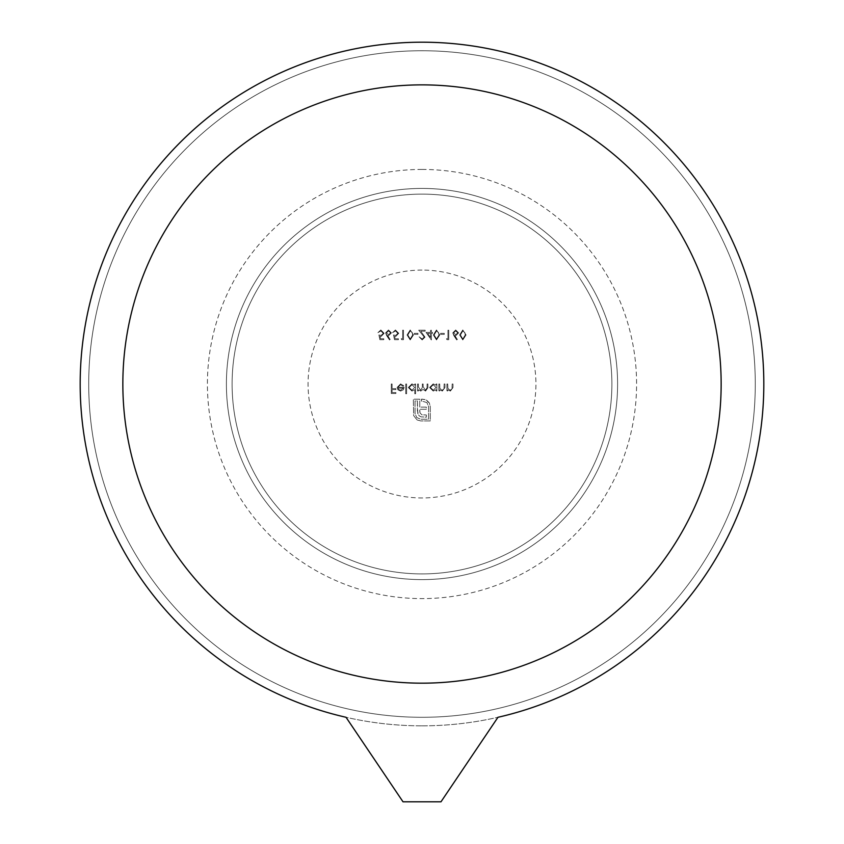 <?xml version="1.0" encoding="UTF-8"?>
<svg xmlns="http://www.w3.org/2000/svg" width="844" height="844" viewBox="0 0 844 844"><rect width="100%" height="100%" fill="white"/><g stroke="black" fill="none" stroke-linecap="round" stroke-linejoin="round"><path stroke-width="0.63" stroke-dasharray="4.22 3.17" d="M422 194.12A189.9 189.9 0 0 0 257.547 478.97A189.9 189.9 0 0 0 586.453 478.97A189.9 189.9 0 0 0 422 194.12A189.9 189.9 0 0 1 586.453 478.97A189.9 189.9 0 0 1 257.547 478.97A189.9 189.9 0 0 1 422 194.12M422 717.294A333.274 333.274 0 0 1 133.373 217.383A333.274 333.274 0 0 1 710.627 217.383A333.274 333.274 0 0 1 422 717.294A333.274 333.274 0 0 0 710.627 217.383A333.274 333.274 0 0 0 133.373 217.383A333.274 333.274 0 0 0 422 717.294M433.405 801.8L410.595 801.8M346.04 717.294A341.82 341.82 0 0 1 139.555 191.493A341.82 341.82 0 0 1 704.445 191.493A341.82 341.82 0 0 1 497.96 717.294L440.99 801.8L403.01 801.8L346.04 717.294A341.82 341.82 0 0 1 139.555 191.493A341.82 341.82 0 0 1 704.445 191.493A341.82 341.82 0 0 1 497.96 717.294A341.82 341.82 0 0 0 704.445 191.493A341.82 341.82 0 0 0 139.555 191.493A341.82 341.82 0 0 0 346.04 717.294L403.01 801.8M422 683.176A299.156 299.156 0 0 1 152.49 254.192A299.156 299.156 0 0 1 655.925 197.549A299.156 299.156 0 0 1 422 683.176M422 270.08A113.94 113.94 0 0 0 323.326 440.99A113.94 113.94 0 0 0 520.674 440.99A113.94 113.94 0 0 0 422 270.08M391.268 384.02L391.268 393.515L395.889 393.515L395.889 392.544L392.112 392.544L392.112 389.622L395.889 389.622L395.889 388.641L392.112 388.641L392.112 384.02L391.268 384.02L391.268 393.515L395.889 393.515L395.889 392.544L392.112 392.544L392.112 389.622L395.889 389.622L395.889 388.641L392.112 388.641L392.112 384.02L391.268 384.02L391.268 393.515L395.889 393.515L395.889 392.544L392.112 392.544L392.112 389.622L395.889 389.622L395.889 388.641L392.112 388.641L392.112 384.02L391.268 384.02L391.268 393.515L395.889 393.515L395.889 392.544L392.112 392.544L392.112 389.622L395.889 389.622L395.889 388.641L392.112 388.641L392.112 384.02L391.268 384.02M400.489 384.748L403.042 386.214L403.801 385.813L400.594 383.893L397.102 387.47L397.904 389.791L400.615 391.078L403.411 389.717L404.171 387.312L397.957 387.312L400.489 384.748L403.042 386.214L403.801 385.813L400.594 383.893L397.102 387.47L397.904 389.791L400.615 391.078L403.411 389.717L404.171 387.312L397.957 387.312L400.489 384.748L403.042 386.214L403.801 385.813L400.594 383.893L397.102 387.47L397.904 389.791L400.615 391.078L403.411 389.717L404.171 387.312L397.957 387.312L400.489 384.748L403.042 386.214L403.801 385.813L400.594 383.893L397.102 387.47L397.904 389.791L400.615 391.078L403.411 389.717L404.171 387.312L397.957 387.312L400.489 384.748M398.051 388.156L403.316 388.156L400.657 390.223L398.874 389.58L398.051 388.156L403.316 388.156L400.657 390.223L398.874 389.58L398.051 388.156L403.316 388.156L400.657 390.223L398.874 389.58L398.051 388.156L403.316 388.156L400.657 390.223L398.874 389.58L398.051 388.156M405.753 384.02L405.753 393.758L406.597 393.758L406.597 384.02L405.753 384.02L405.753 393.758L406.597 393.758L406.597 384.02L405.753 384.02L405.753 393.758L406.597 393.758L406.597 384.02L405.753 384.02L405.753 393.758L406.597 393.758L406.597 384.02L405.753 384.02M414.752 393.758L415.607 393.758L415.607 384.02L414.752 384.02L414.752 385.223L411.925 383.893L408.306 387.512L411.946 391.078L414.752 389.611L414.752 393.758L415.607 393.758L415.607 384.02L414.752 384.02L414.752 385.223L411.925 383.893L408.306 387.512L411.946 391.078L414.752 389.611L414.752 393.758L415.607 393.758L415.607 384.02L414.752 384.02L414.752 385.223L411.925 383.893L408.306 387.512L411.946 391.078L414.752 389.611L414.752 393.758L415.607 393.758L415.607 384.02L414.752 384.02L414.752 385.223L411.925 383.893L408.306 387.512L411.946 391.078L414.752 389.611L414.752 393.758M411.956 384.748L414.752 387.47L411.956 390.223L409.161 387.501L411.956 384.748L414.752 387.47L411.956 390.223L409.161 387.501L411.956 384.748L414.752 387.47L411.956 390.223L409.161 387.501L411.956 384.748L414.752 387.47L411.956 390.223L409.161 387.501L411.956 384.748M417.558 384.02L417.558 390.962L418.413 390.962L418.413 389.749L420.797 391.078L423.013 389.401L425.555 391.078L427.908 387.776L427.908 384.02L427.053 384.02L427.053 387.786L425.408 390.223L423.161 386.721L423.161 384.02L422.306 384.02L422.306 387.544L420.65 390.223L418.413 386.942L418.413 384.02L417.558 384.02L417.558 390.962L418.413 390.962L418.413 389.749L420.797 391.078L423.013 389.401L425.555 391.078L427.908 387.776L427.908 384.02L427.053 384.02L427.053 387.786L425.408 390.223L423.161 386.721L423.161 384.02L422.306 384.02L422.306 387.544L420.65 390.223L418.413 386.942L418.413 384.02L417.558 384.02L417.558 390.962L418.413 390.962L418.413 389.749L420.797 391.078L423.013 389.401L425.555 391.078L427.908 387.776L427.908 384.02L427.053 384.02L427.053 387.786L425.408 390.223L423.161 386.721L423.161 384.02L422.306 384.02L422.306 387.544L420.65 390.223L418.413 386.942L418.413 384.02L417.558 384.02L417.558 390.962L418.413 390.962L418.413 389.749L420.797 391.078L423.013 389.401L425.555 391.078L427.908 387.776L427.908 384.02L427.053 384.02L427.053 387.786L425.408 390.223L423.161 386.721L423.161 384.02L422.306 384.02L422.306 387.544L420.65 390.223L418.413 386.942L418.413 384.02L417.558 384.02M436.063 390.962L436.907 390.962L436.907 384.02L436.063 384.02L436.063 385.223L433.225 383.893L429.607 387.512L433.257 391.078L436.063 389.675L436.063 390.962L436.907 390.962L436.907 384.02L436.063 384.02L436.063 385.223L433.225 383.893L429.607 387.512L433.257 391.078L436.063 389.675L436.063 390.962L436.907 390.962L436.907 384.02L436.063 384.02L436.063 385.223L433.225 383.893L429.607 387.512L433.257 391.078L436.063 389.675L436.063 390.962L436.907 390.962L436.907 384.02L436.063 384.02L436.063 385.223L433.225 383.893L429.607 387.512L433.257 391.078L436.063 389.675L436.063 390.962M433.257 384.748L436.063 387.47L433.267 390.223L430.461 387.501L433.257 384.748L436.063 387.47L433.267 390.223L430.461 387.501L433.257 384.748L436.063 387.47L433.267 390.223L430.461 387.501L433.257 384.748L436.063 387.47L433.267 390.223L430.461 387.501L433.257 384.748M438.859 384.02L438.859 390.962L439.713 390.962L439.713 389.706L442.351 391.078L444.946 387.565L444.946 384.02L444.092 384.02L443.997 388.862L442.203 390.223L439.84 388.388L439.713 384.02L438.859 384.02L438.859 390.962L439.713 390.962L439.713 389.706L442.351 391.078L444.946 387.565L444.946 384.02L444.092 384.02L443.997 388.862L442.203 390.223L439.84 388.388L439.713 384.02L438.859 384.02L438.859 390.962L439.713 390.962L439.713 389.706L442.351 391.078L444.946 387.565L444.946 384.02L444.092 384.02L443.997 388.862L442.203 390.223L439.84 388.388L439.713 384.02L438.859 384.02L438.859 390.962L439.713 390.962L439.713 389.706L442.351 391.078L444.946 387.565L444.946 384.02L444.092 384.02L443.997 388.862L442.203 390.223L439.84 388.388L439.713 384.02L438.859 384.02M446.898 384.02L446.898 390.962L447.742 390.962L447.742 389.706L450.39 391.078L452.985 387.565L452.985 384.02L452.131 384.02L452.025 388.862L450.242 390.223L447.879 388.388L447.742 384.02L446.898 384.02L446.898 390.962L447.742 390.962L447.742 389.706L450.39 391.078L452.985 387.565L452.985 384.02L452.131 384.02L452.025 388.862L450.242 390.223L447.879 388.388L447.742 384.02L446.898 384.02L446.898 390.962L447.742 390.962L447.742 389.706L450.39 391.078L452.985 387.565L452.985 384.02L452.131 384.02L452.025 388.862L450.242 390.223L447.879 388.388L447.742 384.02L446.898 384.02L446.898 390.962L447.742 390.962L447.742 389.706L450.39 391.078L452.985 387.565L452.985 384.02L452.131 384.02L452.025 388.862L450.242 390.223L447.879 388.388L447.742 384.02L446.898 384.02M379.884 339.71L383.777 339.71L383.777 338.739L380.549 338.739L380.032 336.239L381.15 336.418L384.147 333.317L380.834 329.972L377.933 332.652L380.876 330.943L383.292 333.348L381.003 335.448L378.903 334.962L379.884 339.71L383.777 339.71L383.777 338.739L380.549 338.739L380.032 336.239L381.15 336.418L384.147 333.317L380.834 329.972L377.933 332.652L380.876 330.943L383.292 333.348L381.003 335.448L378.903 334.962L379.884 339.71L383.777 339.71L383.777 338.739L380.549 338.739L380.032 336.239L381.15 336.418L384.147 333.317L380.834 329.972L377.933 332.652L380.876 330.943L383.292 333.348L381.003 335.448L378.903 334.962L379.884 339.71L383.777 339.71L383.777 338.739L380.549 338.739L380.032 336.239L381.15 336.418L384.147 333.317L380.834 329.972L377.933 332.652L380.876 330.943L383.292 333.348L381.003 335.448L378.903 334.962L379.884 339.71M386.668 335.617L389.495 339.953L390.15 339.436L387.649 335.606L388.63 335.69L391.447 332.884L388.483 329.972L385.602 332.863L389.495 339.953L390.15 339.436L387.649 335.606L388.63 335.69L391.447 332.884L388.483 329.972L385.602 332.863L389.495 339.953L390.15 339.436L387.649 335.606L388.63 335.69L391.447 332.884L388.483 329.972L385.602 332.863L389.495 339.953L390.15 339.436L387.649 335.606L388.63 335.69L391.447 332.884L388.483 329.972L385.602 332.863L386.668 335.617M388.525 330.943L390.593 332.831L388.451 334.72L386.457 332.831L388.525 330.943L390.593 332.831L388.451 334.72L386.457 332.831L388.525 330.943L390.593 332.831L388.451 334.72L386.457 332.831L388.525 330.943L390.593 332.831L388.451 334.72L386.457 332.831L388.525 330.943M394.486 339.71L398.389 339.71L398.389 338.739L395.15 338.739L394.644 336.239L395.762 336.418L398.748 333.317L395.435 329.972L392.544 332.652L395.488 330.943L397.893 333.348L395.604 335.448L393.515 334.962L394.486 339.71L398.389 339.71L398.389 338.739L395.15 338.739L394.644 336.239L395.762 336.418L398.748 333.317L395.435 329.972L392.544 332.652L395.488 330.943L397.893 333.348L395.604 335.448L393.515 334.962L394.486 339.71L398.389 339.71L398.389 338.739L395.15 338.739L394.644 336.239L395.762 336.418L398.748 333.317L395.435 329.972L392.544 332.652L395.488 330.943L397.893 333.348L395.604 335.448L393.515 334.962L394.486 339.71L398.389 339.71L398.389 338.739L395.15 338.739L394.644 336.239L395.762 336.418L398.748 333.317L395.435 329.972L392.544 332.652L395.488 330.943L397.893 333.348L395.604 335.448L393.515 334.962L394.486 339.71M401.185 338.739L401.744 339.71L403.495 339.71L403.495 330.215L402.641 330.215L402.641 338.739L401.185 338.739L401.744 339.71L403.495 339.71L403.495 330.215L402.641 330.215L402.641 338.739L401.185 338.739L401.744 339.71L403.495 339.71L403.495 330.215L402.641 330.215L402.641 338.739L401.185 338.739L401.744 339.71L403.495 339.71L403.495 330.215L402.641 330.215L402.641 338.739L401.185 338.739M410.205 329.972L407.03 334.962L410.205 339.953L413.476 334.962L410.205 329.972L407.03 334.962L410.205 339.953L413.476 334.962L410.205 329.972L407.03 334.962L410.205 339.953L413.476 334.962L410.205 329.972L407.03 334.962L410.205 339.953L413.476 334.962L410.205 329.972M412.632 334.962L410.226 338.982L407.884 334.962L410.226 330.943L412.262 332.578L412.632 334.962L410.226 338.982L407.884 334.962L410.226 330.943L412.262 332.578L412.632 334.962L410.226 338.982L407.884 334.962L410.226 330.943L412.262 332.578L412.632 334.962L410.226 338.982L407.884 334.962L410.226 330.943L412.262 332.578L412.632 334.962M414.33 333.38L414.33 334.351L417.98 334.351L417.98 333.38L414.33 333.38L414.33 334.351L417.98 334.351L417.98 333.38L414.33 333.38L414.33 334.351L417.98 334.351L417.98 333.38L414.33 333.38L414.33 334.351L417.98 334.351L417.98 333.38L414.33 333.38M422.127 338.982L419.078 336.788L422.179 339.953L425.038 337.136L420.745 331.186L425.165 331.186L425.165 330.215L418.708 330.215L424.194 337.051L422.127 338.982L419.078 336.788L422.179 339.953L425.038 337.136L420.745 331.186L425.165 331.186L425.165 330.215L418.708 330.215L424.194 337.051L422.127 338.982L419.078 336.788L422.179 339.953L425.038 337.136L420.745 331.186L425.165 331.186L425.165 330.215L418.708 330.215L424.194 337.051L422.127 338.982L419.078 336.788L422.179 339.953L425.038 337.136L420.745 331.186L425.165 331.186L425.165 330.215L418.708 330.215L424.194 337.051L422.127 338.982M426.02 332.409L431.368 339.953L431.368 333.38L432.466 333.38L432.466 332.409L431.368 332.409L431.368 330.215L430.524 330.215L430.524 332.409L426.02 332.409L431.368 339.953L431.368 333.38L432.466 333.38L432.466 332.409L431.368 332.409L431.368 330.215L430.524 330.215L430.524 332.409L426.02 332.409L431.368 339.953L431.368 333.38L432.466 333.38L432.466 332.409L431.368 332.409L431.368 330.215L430.524 330.215L430.524 332.409L426.02 332.409L431.368 339.953L431.368 333.38L432.466 333.38L432.466 332.409L431.368 332.409L431.368 330.215L430.524 330.215L430.524 332.409L426.02 332.409M427.686 333.38L430.524 333.38L430.524 337.505L427.686 333.38L430.524 333.38L430.524 337.505L427.686 333.38L430.524 333.38L430.524 337.505L427.686 333.38L430.524 333.38L430.524 337.505L427.686 333.38M436.496 329.972L433.32 334.962L436.496 339.953L439.777 334.962L436.496 329.972L433.32 334.962L436.496 339.953L439.777 334.962L436.496 329.972L433.32 334.962L436.496 339.953L439.777 334.962L436.496 329.972L433.32 334.962L436.496 339.953L439.777 334.962L436.496 329.972M438.922 334.962L436.527 338.982L434.175 334.962L436.527 330.943L438.563 332.578L438.922 334.962L436.527 338.982L434.175 334.962L436.527 330.943L438.563 332.578L438.922 334.962L436.527 338.982L434.175 334.962L436.527 330.943L438.563 332.578L438.922 334.962L436.527 338.982L434.175 334.962L436.527 330.943L438.563 332.578L438.922 334.962M440.621 333.38L440.621 334.351L444.282 334.351L444.282 333.38L440.621 333.38L440.621 334.351L444.282 334.351L444.282 333.38L440.621 333.38L440.621 334.351L444.282 334.351L444.282 333.38L440.621 333.38L440.621 334.351L444.282 334.351L444.282 333.38L440.621 333.38M446.465 338.739L447.025 339.71L448.776 339.71L448.776 330.215L447.932 330.215L447.932 338.739L446.465 338.739L447.025 339.71L448.776 339.71L448.776 330.215L447.932 330.215L447.932 338.739L446.465 338.739L447.025 339.71L448.776 339.71L448.776 330.215L447.932 330.215L447.932 338.739L446.465 338.739L447.025 339.71L448.776 339.71L448.776 330.215L447.932 330.215L447.932 338.739L446.465 338.739M453.861 335.617L456.688 339.953L457.353 339.436L454.842 335.606L455.823 335.69L458.64 332.884L455.676 329.972L452.795 332.863L456.688 339.953L457.353 339.436L454.842 335.606L455.823 335.69L458.64 332.884L455.676 329.972L452.795 332.863L456.688 339.953L457.353 339.436L454.842 335.606L455.823 335.69L458.64 332.884L455.676 329.972L452.795 332.863L456.688 339.953L457.353 339.436L454.842 335.606L455.823 335.69L458.64 332.884L455.676 329.972L452.795 332.863L453.861 335.617M455.718 330.943L457.786 332.831L455.644 334.72L453.65 332.831L455.718 330.943L457.786 332.831L455.644 334.72L453.65 332.831L455.718 330.943L457.786 332.831L455.644 334.72L453.65 332.831L455.718 330.943L457.786 332.831L455.644 334.72L453.65 332.831L455.718 330.943M462.786 329.972L459.611 334.962L462.786 339.953L466.067 334.962L462.786 329.972L459.611 334.962L462.786 339.953L466.067 334.962L462.786 329.972L459.611 334.962L462.786 339.953L466.067 334.962L462.786 329.972L459.611 334.962L462.786 339.953L466.067 334.962L462.786 329.972M465.213 334.962L462.818 338.982L460.465 334.962L462.818 330.943L464.854 332.578L465.213 334.962L462.818 338.982L460.465 334.962L462.818 330.943L464.854 332.578L465.213 334.962L462.818 338.982L460.465 334.962L462.818 330.943L464.854 332.578L465.213 334.962L462.818 338.982L460.465 334.962L462.818 330.943L464.854 332.578L465.213 334.962M417.094 419.964L420.734 420.924L430.282 420.924L430.282 406.565L429.322 402.947L424.954 399.518L421.304 399.212L421.304 400.921L426.895 402.556L428.573 406.565L428.573 419.215L420.734 419.215L416.736 417.537L415.058 413.56L415.058 400.921L417.39 400.921L417.39 410.965L418.972 415.659L420.945 416.82L426.336 417.21L426.336 414.995L421.81 414.763L419.995 412.874L419.753 409.287L426.336 409.287L426.336 407.103L419.753 407.103L419.784 399.212L413.349 399.212L413.655 415.596L417.094 419.964L420.734 420.924L430.282 420.924L430.282 406.565L429.322 402.947L426.779 400.32L422.886 399.212L421.304 399.212L421.304 400.921L426.895 402.556L428.573 406.565L428.573 419.215L420.734 419.215L416.736 417.537L415.058 413.56L415.058 400.921L417.39 400.921L417.39 410.965L418.972 415.659L420.945 416.82L426.336 417.21L426.336 414.995L421.81 414.763L419.995 412.874L419.753 409.287L426.336 409.287L426.336 407.103L419.753 407.103L419.784 399.212L413.349 399.212L413.655 415.596L417.094 419.964L420.734 420.924L430.282 420.924L430.282 406.565L429.322 402.947L426.779 400.32L422.886 399.212L421.304 399.212L421.304 400.921L426.895 402.556L428.573 406.565L428.573 419.215L420.734 419.215L416.736 417.537L415.058 413.56L415.058 400.921L417.39 400.921L417.39 410.965L418.972 415.659L420.945 416.82L426.336 417.21L426.336 414.995L421.81 414.763L419.995 412.874L419.753 409.287L426.336 409.287L426.336 407.103L419.753 407.103L419.784 399.212L413.349 399.212L413.655 415.596L417.094 419.964L420.734 420.924L430.282 420.924L430.282 406.565L429.322 402.947L426.779 400.32L422.886 399.212L421.304 399.212L421.304 400.921L426.895 402.556L428.573 406.565L428.573 419.215L420.734 419.215L416.736 417.537L415.058 413.56L415.058 400.921L417.39 400.921L417.78 413.718L418.972 415.659L420.945 416.82L426.336 417.21L426.336 414.995L421.81 414.763L419.995 412.874L419.753 411.323L419.753 409.287L426.336 409.287L426.336 407.103L419.753 407.103L419.784 399.212L413.349 399.212L413.655 415.596L417.094 419.964M422 725.84A341.82 341.82 0 0 0 718.022 213.11A341.82 341.82 0 0 0 125.978 213.11A341.82 341.82 0 0 0 422 725.84A341.82 341.82 0 0 0 718.022 213.11A341.82 341.82 0 0 0 125.978 213.11A341.82 341.82 0 0 0 422 725.84M422 579.617A195.597 195.597 0 0 0 591.391 286.221A195.597 195.597 0 0 0 252.609 286.221A195.597 195.597 0 0 0 422 579.617A195.597 195.597 0 0 0 591.391 286.221A195.597 195.597 0 0 0 252.609 286.221A195.597 195.597 0 0 0 422 579.617M422 188.423A195.597 195.597 0 0 1 591.391 481.818A195.597 195.597 0 0 1 252.609 481.818A195.597 195.597 0 0 1 422 188.423A195.597 195.597 0 0 1 591.391 481.818A195.597 195.597 0 0 1 252.609 481.818A195.597 195.597 0 0 1 422 188.423M422 169.433A214.587 214.587 0 0 0 236.162 491.313A214.587 214.587 0 0 0 607.838 491.313A214.587 214.587 0 0 0 422 169.433M497.96 717.294L440.99 801.8"/><path stroke-width="1.27" d="M410.595 801.8L433.405 801.8M440.99 801.8L497.96 717.294L440.99 801.8L403.01 801.8L346.04 717.294L403.01 801.8M422 683.176A299.156 299.156 0 0 0 691.51 254.192A299.156 299.156 0 0 0 188.075 197.549A299.156 299.156 0 0 0 422 683.176M346.04 717.294A341.82 341.82 0 0 1 139.555 191.493A341.82 341.82 0 0 1 704.445 191.493A341.82 341.82 0 0 1 497.96 717.294"/></g></svg>
